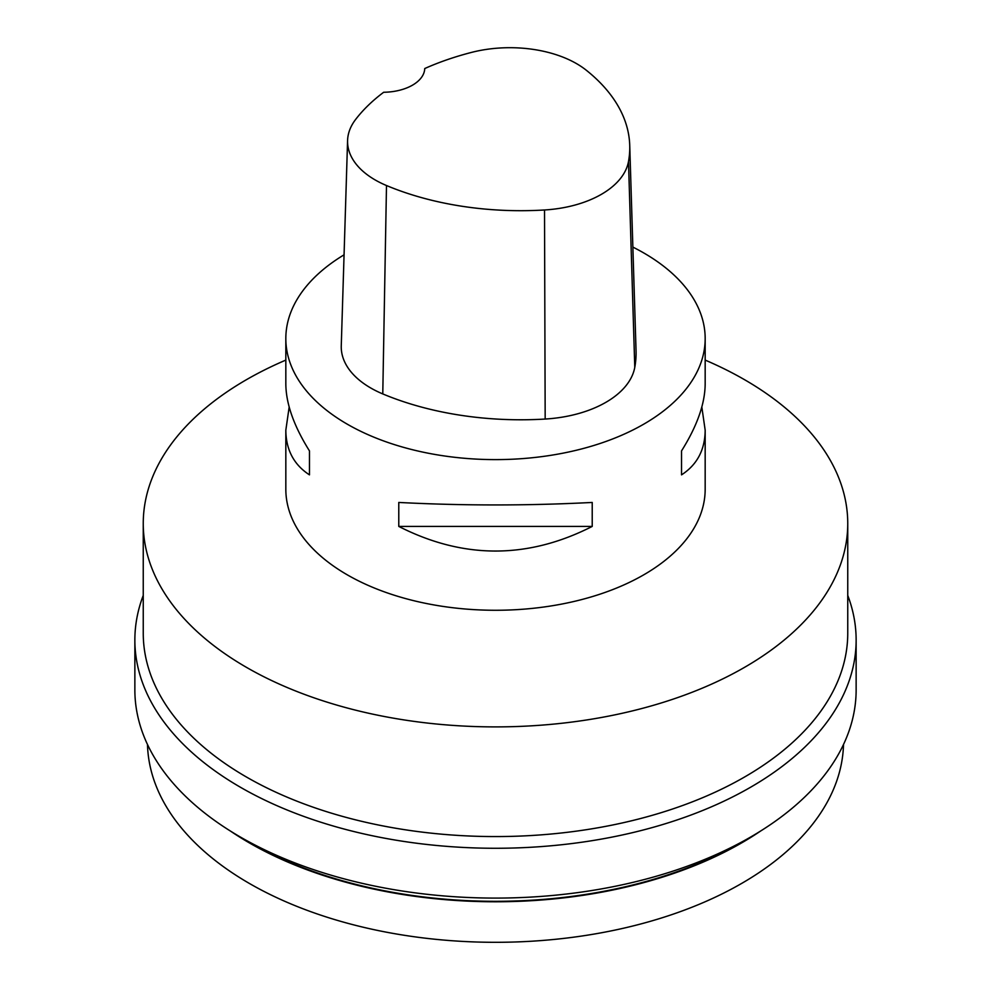 <?xml version="1.0" encoding="UTF-8"?>
<svg xmlns="http://www.w3.org/2000/svg" width="991" height="991" viewBox="0 0 991 991"><rect width="100%" height="100%" fill="white"/><g stroke="black" fill="none" stroke-linecap="round" stroke-linejoin="round"><path stroke-width="1.49" d="M632.865 247.093A209.671 121.051 180 0 1 643.766 252.953A209.671 121.051 180 0 1 705.171 338.55A209.671 121.051 180 0 1 495.5 459.613A209.671 121.051 180 0 1 285.829 338.55A209.671 121.051 180 0 1 344.063 254.823M285.829 338.55L285.829 383.901C285.978 403.684 293.856 426.006 309.465 450.893L309.465 474.862C293.856 464.692 285.978 449.79 285.829 430.168L285.829 489.207A209.671 121.051 0 0 0 495.5 610.27A209.671 121.051 0 0 0 705.171 489.207L705.171 430.168C705.022 449.79 697.144 464.692 681.535 474.862L681.535 450.893C697.144 426.006 705.022 403.684 705.171 383.901L705.171 338.55M398.778 526.419L398.778 502.449C463.255 505.769 527.745 505.769 592.222 502.449L592.222 526.419C527.745 559.246 463.255 559.246 398.778 526.419L592.222 526.419M701.826 407.028L705.171 430.168M285.829 430.168L289.174 407.028M629.731 145.305L636.049 350.678A234.842 135.581 180 0 1 634.773 367.388A100.648 58.11 180 0 1 545.174 419.044A234.842 135.581 180 0 1 382.774 393.923A100.648 58.11 180 0 1 341.263 345.871L347.581 140.499A94.318 54.455 180 0 1 355.695 119.366A228.512 131.927 180 0 1 383.678 92.262A41.932 24.205 180 0 0 424.743 68.54A228.512 131.927 180 0 1 471.443 52.424A94.318 54.455 180 0 1 586.214 70.175A228.512 131.927 180 0 1 629.731 145.305A228.512 131.927 180 0 1 628.492 161.57A94.318 54.455 180 0 1 544.517 209.981A228.512 131.927 180 0 1 386.49 185.528A94.318 54.455 180 0 1 347.581 140.499M681.535 474.862L681.535 450.893M309.465 450.893L309.465 474.862M285.829 360.092A352.251 203.378 0 0 0 143.249 523.521A352.251 203.378 0 0 0 360.699 711.414A352.251 203.378 0 0 0 744.575 667.327A352.251 203.378 0 0 0 847.751 523.521A352.251 203.378 0 0 0 744.575 379.714A352.251 203.378 0 0 0 705.171 360.092M143.249 523.521L143.249 633.212A352.251 203.378 0 0 0 360.699 821.093A352.251 203.378 0 0 0 744.575 777.006A352.251 203.378 0 0 0 847.751 633.212L847.751 523.521M847.751 595.405A360.637 208.209 180 0 1 856.137 640.05A360.637 208.209 180 0 1 750.509 787.288A360.637 208.209 180 0 1 240.491 787.288A360.637 208.209 180 0 1 134.863 640.05A360.637 208.209 180 0 1 143.249 595.405M134.863 640.05L134.863 689.872A360.637 208.209 0 0 0 240.479 837.098A360.637 208.209 0 0 0 750.521 837.098A360.637 208.209 0 0 0 856.137 689.872L856.137 640.05M240.479 837.098A360.637 208.209 0 0 0 240.491 837.098L249.967 842.585A347.222 200.467 180 0 0 741.033 842.585L750.521 837.098M230.296 830.966A348.064 200.95 0 0 0 760.704 830.966M147.486 744.476A348.064 200.95 0 0 0 249.385 883.452A348.064 200.95 0 0 0 626.201 927.601A348.064 200.95 0 0 0 843.514 744.476M628.492 161.57L634.773 367.388M544.517 209.981L545.174 419.044M386.49 185.528L382.774 393.923"/></g></svg>
